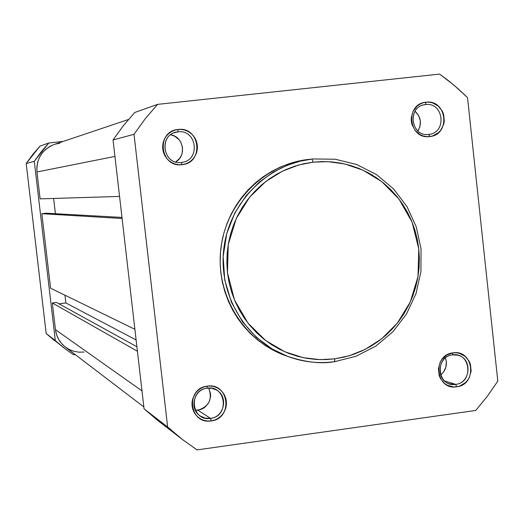 <?xml version="1.0" encoding="UTF-8"?>
<svg xmlns="http://www.w3.org/2000/svg" width="524" height="524" viewBox="0 0 524 524"><rect width="100%" height="100%" fill="white"/><g stroke="black" fill="none" stroke-linecap="round" stroke-linejoin="round"><path stroke-width="0.79" d="M208.827 388.336L210.55 393.74L210.596 396.609L209.056 402.124L205.559 406.67L203.233 408.353L200.64 409.545L195.367 410.331L197.876 410.213L210.53 418.368L205.284 418.152L200.463 416.108C188.948 409.316 193.697 389.345 207.098 388.179L211.762 388.291L216.13 389.849C228.641 395.941 224.488 417.111 210.53 418.368C229.722 416.442 226.145 384.871 207.098 388.179L207.262 386.155C229.178 382.356 233.285 418.676 211.211 420.896L210.53 418.368L197.876 410.213C209.155 406.559 212.751 399.17 208.663 388.055M181.402 162.427C200.764 160.979 197.148 129.015 177.931 131.871L178.055 129.487C200.168 126.218 204.327 162.984 182.057 164.654L181.402 162.427C163.331 165.289 158.104 135.69 176.084 132.192L177.931 131.871C196.932 129.028 200.849 160.541 181.736 162.388L181.402 162.427L182.057 164.654L185.391 163.933L188.516 162.571L191.319 160.606L193.684 158.13L195.524 155.228L196.775 152.012L197.384 148.613L197.325 145.148L196.605 141.762L195.256 138.578L193.317 135.716L190.867 133.293L187.998 131.393L184.828 130.103L181.468 129.454L178.055 129.487L174.715 130.201L171.577 131.557L168.767 133.515L166.383 135.998L164.536 138.906L163.278 142.128L162.663 145.541L162.722 149.019L163.449 152.418L164.818 155.608L166.763 158.471L169.226 160.894L172.101 162.781L175.285 164.071L178.645 164.7L182.057 164.654C159.918 168.047 155.687 131.085 178.055 129.487L177.931 131.871L174.309 132.736L177.931 131.871C158.497 133.26 162.165 165.368 181.402 162.427M428.73 134.413C447.162 133.05 443.815 101.839 425.514 104.571L425.96 102.219C447.018 99.075 450.863 134.982 429.66 136.554L428.73 134.413C411.012 137.196 406.781 107.165 424.558 104.708L425.514 104.571C443.704 101.846 447.208 132.821 428.901 134.393L429.66 136.554L432.837 135.86L438.49 132.624L440.75 130.214L443.71 124.254L444.3 120.933L443.579 114.245L442.302 111.134L438.143 105.959L432.405 102.828L429.208 102.193L425.96 102.219L422.776 102.9L419.789 104.217L417.104 106.123L413.063 111.37L411.261 117.848L411.307 121.234L411.988 124.555L415.126 130.476L420.189 134.701L423.215 135.965L426.412 136.587L429.66 136.554C408.576 139.803 404.666 103.719 425.96 102.219L425.514 104.571C407.01 105.881 410.403 137.229 428.73 134.413M455.677 384.367C473.951 382.553 470.644 351.715 452.5 354.886L452.978 352.868C473.853 349.226 477.652 384.701 456.633 386.797L455.677 384.367L444.522 380.882L455.677 384.367L449.69 383.869C435.365 380.162 437.697 356.13 452.5 354.886L457.793 355.2C472.622 358.292 470.821 383.024 455.677 384.367L456.633 386.797L459.784 386.024L465.384 382.684L467.631 380.234L469.38 377.385L471.155 370.946L470.441 364.337L469.176 361.285L465.05 356.268L459.365 353.314L456.201 352.763L452.978 352.868L446.861 355.01L441.948 359.412L440.186 362.267L438.405 368.726L439.119 375.354L440.396 378.413L444.542 383.43L447.247 385.199L453.411 386.915L456.633 386.797C435.732 390.55 431.868 354.892 452.978 352.868L452.5 354.886C434.154 356.648 437.514 387.622 455.677 384.367M334.561 361.704L356.025 356.261L375.793 346.109L392.895 331.771L406.519 313.961L416.017 293.558L420.936 271.55L421.041 249.005L416.325 227.01L407.004 206.633L393.517 188.863L376.494 174.597L356.759 164.543L335.275 159.231L313.09 158.955L308.374 159.447L312.009 159.073L313.142 162.178L327.926 161.661L344.759 163.947L363.119 170.228L381.852 181.697L398.993 199.087L412.074 222.091L418.794 248.926L417.995 276.665L410.2 302.171L397.284 323.197L381.583 338.858L365.136 349.403L349.331 355.717L334.901 358.822L320.171 359.634L303.298 357.689L284.748 351.748L265.681 340.541L248.068 323.223L234.516 300.042L227.482 272.768L228.241 244.492L236.272 218.521L249.588 197.234L265.714 181.533L282.515 171.119L298.569 165.034L313.142 162.178L312.009 159.073L300.062 161.202L287.06 165.355L273.305 172.108L259.373 182.044L246.149 195.616L234.824 212.941L226.754 233.593L223.159 256.505L224.744 280.032L231.47 302.341L242.507 321.808L256.524 337.443L272.074 348.925L287.905 356.51C305.964 362.353 321.467 364.082 334.43 361.698L334.901 358.822L325.496 359.608L316.057 359.444L306.684 358.331L297.455 356.274L288.469 353.287L279.809 349.403L271.556 344.654L263.801 339.08L256.616 332.747L250.079 325.699L244.243 318.009L239.18 309.756L234.929 301.018L231.543 291.881L229.054 282.436L227.482 272.768L226.853 262.983L227.167 253.171L228.425 243.431L230.612 233.861L233.711 224.554L237.68 215.606L242.488 207.098L248.088 199.12L254.415 191.751L261.411 185.057L269.002 179.11L277.117 173.955L285.678 169.652L294.593 166.232L303.776 163.737L313.142 162.178L322.594 161.575L332.039 161.929L341.393 163.233L350.556 165.473L359.451 168.623L367.992 172.651L376.094 177.518L383.686 183.171L390.688 189.564L397.048 196.618L402.701 204.281L407.587 212.475L411.681 221.121L414.929 230.134L417.307 239.429L418.794 248.926L419.377 258.529L419.049 268.157L417.818 277.707L415.689 287.093L412.683 296.237L408.838 305.04L404.174 313.431L398.744 321.323L392.594 328.646L385.782 335.327L378.367 341.301L370.429 346.515L362.032 350.91L353.255 354.453L344.183 357.099L334.901 358.822L334.502 361.711C318.579 363.787 303.049 362.058 287.905 356.51C245.894 341.065 218.069 294.612 223.827 248.527C229.322 202.415 267.502 163.986 312.009 159.073L308.374 159.447C264.227 164.326 226.355 202.428 220.905 248.153C215.2 293.846 242.795 339.912 284.473 355.233L287.905 356.51C303.023 362.051 318.533 363.78 334.43 361.698M440.645 374.981C445.97 370.37 447.575 364.684 445.466 357.938L446.35 361.606L445.898 367.173L443.428 372.184L440.645 374.981M417.929 131.02C422.01 123.657 421.041 117.062 415.034 111.232L418.741 115.732L420.379 121.103L419.927 126.71L417.929 131.02M175.697 161.968C187.009 155.726 183.42 136.502 170.601 134.773L174.754 136.207L179.208 139.823L180.832 142.207L182.568 147.703L182.11 153.44L181.062 156.126L179.522 158.556L175.697 161.968M182.496 439.584L167.641 426.995L144.067 408.864L113.046 139.974L144.067 408.864L157.757 420.458L182.47 439.564L197.044 449.906L475.753 410.443L487.366 396.236L497.8 381.118L467.526 97.595L458.015 88.667L447.994 80.323L439.629 74.094L157.58 104.374L134.72 112.49L123.317 125.753L113.046 139.974L134.02 134.288L167.641 426.995L134.02 134.288L145.187 118.81L157.58 104.374L439.629 74.094L454.066 85.255L467.526 97.595L497.8 381.118L487.366 396.236L475.753 410.443L197.044 449.906L181.874 439.105L167.641 426.995L144.067 408.864L157.187 420.012M207.262 386.155L203.947 386.948L200.843 388.376L198.052 390.38L195.694 392.902L192.609 399.052L192.007 402.452L192.066 405.89L192.78 409.237L194.129 412.368L196.061 415.152L198.504 417.49L201.354 419.292L204.504 420.484L207.832 421.027L211.211 420.896L214.519 420.097L217.617 418.663L220.394 416.652L222.739 414.137L224.567 411.216L225.805 408L226.407 404.613L226.355 401.188L225.641 397.847L224.298 394.729L222.379 391.939L219.956 389.601L217.113 387.793L213.969 386.594L210.641 386.037L207.262 386.155L207.098 388.179C187.834 390.053 191.463 421.768 210.53 418.368L211.211 420.896C189.269 424.813 185.09 388.304 207.262 386.155M308.374 159.447L298.798 161.038L289.412 163.586L280.294 167.077L271.543 171.472L263.245 176.732L255.483 182.817L248.33 189.655L241.859 197.188L236.134 205.336L231.215 214.028L227.154 223.178L223.99 232.689L221.757 242.468L220.473 252.424L220.152 262.452L220.794 272.454L222.399 282.331L224.947 291.986L228.412 301.326L232.754 310.254L237.935 318.69L243.902 326.544L250.596 333.742L257.939 340.22L265.871 345.912L274.307 350.766L283.163 354.735M134.72 112.49L123.317 125.753L113.046 139.974L134.02 134.288L145.187 118.81L157.58 104.374L134.72 112.49M52.321 302.964L137.419 351.244L52.321 302.964L55.452 329.668L52.321 302.964L56.494 302.44L52.321 302.964M84.109 352.023L79.059 352.18L74.081 351.349L69.371 349.554L65.107 346.868L61.459 343.39L58.564 339.257L56.533 334.62L55.452 329.668L141.997 390.897L55.452 329.668C56.415 336.808 59.703 342.598 65.317 347.026L143.845 406.932M54.391 144.388L50.108 146.268L45.922 149.157L42.385 152.812L39.628 157.095L37.761 161.844L36.863 166.874L36.955 171.983L114.946 156.414L36.955 171.983L40.112 198.865L36.955 171.983C36.32 158.674 42.123 149.478 54.358 144.401L128.459 119.498M119.564 196.441L40.112 198.865L119.564 196.441M55.42 213.72L53.638 198.452L55.42 213.72M121.981 217.427L46.033 213.196L41.848 213.687L122.105 218.508L41.848 213.687L50.586 288.2L41.848 213.687L46.033 213.196L121.981 217.427M134.891 329.314L50.586 288.2L134.891 329.314M64.956 295.209L65.86 302.957L136.116 339.945L65.86 302.957L58.996 303.815L65.86 302.957L64.956 295.209M136.902 346.757L56.494 302.44L136.902 346.757M59.743 143.209L54.778 144.264M64.524 348.375L46.184 333.546L55.321 340.58L46.184 333.546L26.2 163.514L34.289 161.327L55.321 340.58L64.544 348.381L73.583 354.807L75.227 354.591L73.583 354.807L64.157 348.087L55.321 340.58L34.289 161.327L41.173 151.849L48.817 143L63.253 141.408L48.817 143L39.988 146.131L32.73 154.528L26.2 163.514L46.184 333.546L54.575 340.679M39.988 146.131L48.817 143L34.289 161.327L26.2 163.514L39.988 146.131M372.236 174.813L372.597 175.285"/></g></svg>
